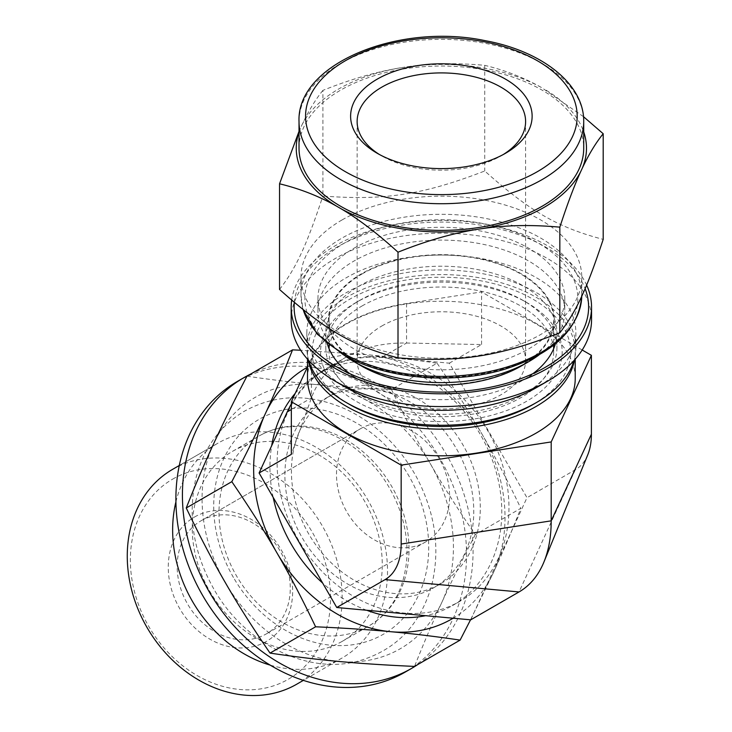 <?xml version="1.0" encoding="UTF-8"?>
<svg xmlns="http://www.w3.org/2000/svg" width="732" height="732" viewBox="0 0 732 732"><rect width="100%" height="100%" fill="white"/><g stroke="black" fill="none" stroke-linecap="round" stroke-linejoin="round"><path stroke-width="0.55" stroke-dasharray="3.66 2.75" d="M583.486 116.672L541.781 87.712C524.158 77.72 505.135 70.263 484.73 65.34C456.85 62.787 430.873 63.291 406.791 66.832L400.843 67.747C376.76 71.663 350.784 79.202 322.904 90.375L322.904 196.03C384.785 200.714 422.849 194.822 484.73 170.995C530.023 211.402 557.894 227.496 603.195 239.391M484.73 65.34L484.73 170.995M279.542 289.46C296.121 267.985 306.324 246.016 322.904 196.03M322.904 90.375C315.428 99.607 308.474 111.081 302.014 124.806L299.022 131.367M291.665 300.175A150.179 86.705 180 0 1 335.174 245.778A150.179 86.705 180 0 1 480.585 223.388A150.179 86.705 180 0 1 586.616 285.05M294.346 302.444A147.242 85.013 180 0 1 337.251 246.977A147.242 85.013 180 0 1 482.525 225.465A147.242 85.013 180 0 1 585.106 288.637M546.136 90.228A145.119 83.787 180 0 1 583.715 131.897M299.022 131.897A145.119 83.787 180 0 1 300.422 128.237M406.791 66.832A145.119 83.787 180 0 1 541.781 87.712M302.014 124.806A145.119 83.787 180 0 1 400.843 67.747M299.022 148.203A142.347 82.185 180 0 1 340.709 90.091A142.347 82.185 180 0 1 495.839 72.276A142.347 82.185 180 0 1 583.715 148.203M327.323 343.756A115.574 66.731 180 0 1 325.795 332.941A115.574 66.731 180 0 1 359.641 285.764A115.574 66.731 180 0 1 485.6 271.298A115.574 66.731 180 0 1 556.942 332.941A115.574 66.731 180 0 1 555.414 343.756M532.933 373.659A115.574 66.731 180 0 1 523.087 380.128A115.574 66.731 180 0 1 359.641 380.128A115.574 66.731 180 0 1 349.805 373.659M359.641 300.422A115.574 66.731 180 0 1 523.087 300.422A115.574 66.731 180 0 1 556.942 347.608A115.574 66.731 180 0 1 441.369 414.33A115.574 66.731 180 0 1 325.795 347.608A115.574 66.731 180 0 1 359.641 300.422L355.944 302.554L359.641 300.422M291.18 319.884A150.179 86.705 180 0 1 335.174 258.57A150.179 86.705 180 0 1 498.84 239.776A150.179 86.705 180 0 1 591.548 319.884M346.254 387.594A134.514 77.656 180 0 1 306.854 332.676A134.514 77.656 180 0 1 346.254 277.767A134.514 77.656 180 0 1 492.837 260.931A134.514 77.656 180 0 1 575.874 332.676A134.514 77.656 180 0 1 536.483 387.594M308.739 360.565A134.514 77.656 180 0 1 306.854 347.608A134.514 77.656 180 0 1 346.254 292.69A134.514 77.656 180 0 1 492.837 275.854A134.514 77.656 180 0 1 575.874 347.608A134.514 77.656 180 0 1 573.989 360.565M349.942 404.65A129.29 74.646 180 0 1 349.951 299.095A129.29 74.646 180 0 1 532.786 299.086A129.29 74.646 180 0 1 532.786 404.65M355.953 302.554A120.798 69.741 -0 0 0 355.944 302.554A120.798 69.741 -0 0 0 355.953 401.191A120.798 69.741 -0 0 0 526.784 401.191A120.798 69.741 -0 0 0 526.784 302.554A120.798 69.741 -0 0 0 355.953 302.554M361.489 366A112.966 65.221 180 0 1 361.489 273.768A112.966 65.221 180 0 1 521.239 273.768A112.966 65.221 180 0 1 521.248 366M361.956 274.033A112.307 64.846 180 0 1 484.346 259.979A112.307 64.846 180 0 1 553.676 319.884A112.307 64.846 180 0 1 441.369 384.721A112.307 64.846 180 0 1 329.052 319.884A112.307 64.846 180 0 1 361.956 274.033M361.956 306.022A112.307 64.846 180 0 1 484.346 291.967A112.307 64.846 180 0 1 553.676 351.872A112.307 64.846 180 0 1 441.369 416.709A112.307 64.846 180 0 1 329.052 351.872A112.307 64.846 180 0 1 361.956 306.022M503.149 154.598A84.235 48.632 180 0 1 500.926 155.934A84.235 48.632 180 0 1 381.802 155.934A84.235 48.632 180 0 1 379.579 154.598M342.1 219.911A140.388 81.051 180 0 1 495.088 202.343A140.388 81.051 180 0 1 581.757 277.218A140.388 81.051 180 0 1 441.369 358.277A140.388 81.051 180 0 1 300.98 277.218A140.388 81.051 180 0 1 342.1 219.911M354.105 248.166A123.406 71.251 180 0 1 488.592 232.721A123.406 71.251 180 0 1 564.775 298.546A123.406 71.251 180 0 1 441.369 369.797A123.406 71.251 180 0 1 317.953 298.546A123.406 71.251 180 0 1 354.105 248.166M343.701 354.91A123.406 71.251 180 0 1 317.953 311.356A123.406 71.251 180 0 1 354.105 260.967A123.406 71.251 180 0 1 488.592 245.522A123.406 71.251 180 0 1 564.775 311.356A123.406 71.251 180 0 1 539.036 354.91M246.968 376.175C271.645 379.826 294.731 382.626 316.215 384.565C337.589 386.578 362.679 388.216 391.483 389.488L437.05 363.182C412.372 359.522 389.296 356.731 367.803 354.782L300.687 350.235M391.483 389.488C404.924 417.533 417.88 442.302 430.37 463.786C442.732 485.343 457.701 508.95 475.269 534.607L520.836 508.301C507.395 480.256 494.439 455.496 481.949 434.003C469.587 412.445 454.618 388.838 437.05 363.182M475.269 534.607C461.965 560.19 450.848 582.736 441.899 602.253C432.832 621.834 423.718 643.218 414.541 666.413M470.53 619.83L493.487 572.47C502.545 552.889 511.668 531.496 520.836 508.301M250.307 374.244A167.811 137.021 -120 0 1 446.41 454.526A167.811 137.021 -120 0 1 417.88 664.491M225.136 582.279A145.119 118.493 -120 0 1 213.607 443.812A145.119 118.493 -120 0 1 316.215 384.565A145.119 118.493 -120 0 1 430.37 463.786A145.119 118.493 -120 0 1 441.899 602.253A145.119 118.493 -120 0 1 339.282 661.499A145.119 118.493 -120 0 1 225.136 582.279M307.349 367.244A145.119 118.493 -120 0 1 367.803 354.782A145.119 118.493 -120 0 1 481.949 434.003A145.119 118.493 -120 0 1 493.487 572.47A145.119 118.493 -120 0 1 453.099 618.22M175.918 501.841A124.065 101.3 -120 0 1 218.054 443.107A124.065 101.3 -120 0 1 367.812 499.901A124.065 101.3 -120 0 1 342.118 657.995A124.065 101.3 -120 0 1 270.19 665.123M218.054 443.107L179.285 465.497L218.054 443.107M232.419 451.406A109.699 89.569 -120 0 1 364.838 501.621A109.699 89.569 -120 0 1 342.118 641.406A109.699 89.569 -120 0 1 209.7 591.191A109.699 89.569 -120 0 1 232.419 451.406L259.155 435.97A109.699 89.569 -120 0 1 391.574 486.185A109.699 89.569 -120 0 1 368.855 625.97A109.699 89.569 -120 0 1 236.436 575.755A109.699 89.569 -120 0 1 259.155 435.97L232.419 451.406M172.67 469.313A124.065 101.3 -120 0 1 322.428 526.107A124.065 101.3 -120 0 1 296.735 684.2M172.67 479.112A115.574 94.364 -120 0 1 330.123 588.391A115.574 94.364 -120 0 1 188.582 670.109A115.574 94.364 -120 0 1 172.67 479.112M194.547 517.002A71.828 58.642 -120 0 1 292.397 584.914A71.828 58.642 -120 0 1 204.429 635.696A71.828 58.642 -120 0 1 194.547 517.002M201.071 520.772A65.294 53.317 -120 0 1 279.899 550.665A65.294 53.317 -120 0 1 266.375 633.866A65.294 53.317 -120 0 1 187.548 603.973A65.294 53.317 -120 0 1 201.071 520.772L360.4 428.787A65.294 53.317 -120 0 1 439.218 458.671A65.294 53.317 -120 0 1 425.695 541.881A65.294 53.317 -120 0 1 346.877 511.988A65.294 53.317 -120 0 1 360.4 428.787L201.071 520.772M295.234 393.349A133.855 109.297 -120 0 1 318.932 373.558A133.855 109.297 -120 0 1 480.512 434.835A133.855 109.297 -120 0 1 452.797 605.401A133.855 109.297 -120 0 1 425.585 615.685M366.714 610.259A133.855 109.297 -120 0 1 322.702 583.148M273.164 497.339A133.855 109.297 -120 0 1 271.691 445.678M326.115 369.413L318.932 373.558L326.115 369.404A133.855 109.297 60 0 0 326.115 369.413A133.855 109.297 60 0 0 298.4 539.978A133.855 109.297 60 0 0 459.98 601.256A133.855 109.297 60 0 0 487.695 430.681A133.855 109.297 60 0 0 326.115 369.404M331.34 395.042A109.05 89.039 -120 0 1 462.972 444.965A109.05 89.039 -120 0 1 440.39 583.916A109.05 89.039 -120 0 1 308.758 533.994A109.05 89.039 -120 0 1 331.34 395.042L324.807 398.812A109.05 89.039 -120 0 1 456.439 448.734A109.05 89.039 -120 0 1 433.856 587.686A109.05 89.039 -120 0 1 302.225 537.764A109.05 89.039 -120 0 1 324.807 398.812A109.05 89.039 -120 0 1 324.816 398.812L331.34 395.042M237.314 381.473A167.811 137.021 -120 0 1 439.877 458.296A167.811 137.021 -120 0 1 405.125 672.132M233.444 577.475A124.129 101.355 -120 0 1 311.356 408.365A124.129 101.355 -120 0 1 418.86 594.558A124.129 101.355 -120 0 1 233.444 577.475M291.336 403.927A134.514 109.827 -120 0 1 325.795 368.846A134.514 109.827 -120 0 1 382.36 356.996L449.329 363.163L526.994 497.678L470.703 619.839M381.802 326.014A84.235 48.632 180 0 1 473.604 315.474A84.235 48.632 180 0 1 525.603 360.4A84.235 48.632 180 0 1 441.369 409.032A84.235 48.632 180 0 1 357.134 360.4A84.235 48.632 180 0 1 381.802 326.014M308.254 360.034A133.855 77.281 180 0 1 307.504 351.872A133.855 77.281 180 0 1 346.712 297.229A133.855 77.281 180 0 1 492.59 280.475A133.855 77.281 180 0 1 575.224 351.872A133.855 77.281 180 0 1 574.474 360.034M307.504 378.526A133.855 77.281 180 0 1 346.712 323.883A133.855 77.281 180 0 1 492.59 307.129A133.855 77.281 180 0 1 575.224 378.526M449.329 363.163L481.564 344.552L406.553 343.024C383.412 342.668 363.31 347.334 346.254 357.033C329.382 366.924 317.78 380.558 311.439 397.933L291.336 454.38M587.778 454.764A77.656 44.835 60 0 1 575.306 469.779L526.994 497.678M481.564 344.552L481.564 291.912L406.553 303.515A134.514 77.656 0 0 0 311.439 358.433L307.504 366.897M582.196 350.006L481.564 291.912M299.022 121.539A142.347 82.185 180 0 1 340.709 63.428A142.347 82.185 180 0 1 495.839 45.613A142.347 82.185 180 0 1 583.715 121.539M303.194 309.7A140.388 81.051 180 0 1 300.98 295.353A140.388 81.051 180 0 1 342.1 238.037A140.388 81.051 180 0 1 495.088 220.469A140.388 81.051 180 0 1 581.757 295.353A140.388 81.051 180 0 1 581.748 296.176L581.757 277.218M344.863 354.261A136.472 78.791 180 0 1 406.05 222.446A136.472 78.791 180 0 1 573.183 318.942A136.472 78.791 180 0 1 344.863 354.261M311.439 358.433L311.439 397.933L291.336 409.545M406.553 303.515L406.553 343.024L382.36 356.996M575.306 469.779L519.025 591.95M325.795 332.941L325.795 347.608M556.942 332.941L556.942 347.608M523.087 380.128L545.486 367.199M359.641 380.128L337.251 367.199M306.854 332.676L306.854 347.608M575.874 332.676L575.874 347.608M523.087 300.422L526.784 302.554M329.052 319.884L329.052 345.147M329.052 348.688L329.052 351.872M553.676 319.884L553.676 345.147M553.676 348.688L553.676 351.872M500.926 155.934L505.547 153.263M381.802 155.934L377.19 153.263M300.98 277.218L300.98 295.353L303.048 309.581M317.953 298.546L317.953 311.356M564.775 298.546L564.775 311.356M342.118 657.995L303.35 680.376M425.695 541.881L266.375 633.866M459.98 601.256L452.797 605.401M440.39 583.916L433.856 587.686M342.118 641.406L368.855 625.97C392.114 611.989 404.833 588.656 406.992 555.981C407.733 527.717 399.361 501.063 381.866 476.02C362.788 450.409 339.822 434.552 312.976 428.449C292.901 424.432 274.967 426.93 259.155 435.97M213.735 588.857C193.422 552.514 187.474 515.694 195.874 478.38C203.395 449.009 219.17 426.838 243.216 411.869C275.415 393.752 309.993 393.038 346.931 409.728C376.266 424.011 399.361 446.291 416.233 476.559C435.467 512.958 440.554 549.457 431.496 586.048C419.985 625.366 395.619 650.373 358.387 661.069C306.626 675.188 243.994 642.998 213.735 588.857M357.134 121.539L357.134 360.4M525.603 121.539L525.603 360.4M307.504 351.872L307.504 359.192M575.224 351.872L575.224 359.192M346.254 357.033L325.795 368.846"/><path stroke-width="1.1" d="M299.022 131.367L279.542 183.796C299.946 188.728 318.969 196.185 336.601 206.177L340.947 208.693C358.579 219.051 377.593 233.554 398.007 252.192C425.887 241.02 451.864 233.481 475.946 229.574L481.894 228.649C505.977 225.108 531.954 224.614 559.834 227.158C567.3 204.21 574.263 185.69 580.714 171.599L582.306 168.168C588.757 154.443 595.72 142.969 603.195 133.727L583.486 116.672M603.195 133.727L603.195 239.391C586.616 289.369 576.413 311.347 559.834 332.822C497.952 356.649 459.888 362.541 398.007 357.857C352.705 345.962 324.843 329.867 279.542 289.46L279.542 183.796M559.834 227.158L559.834 332.822M398.007 252.192L398.007 357.857M586.616 285.05A150.179 86.705 180 0 1 591.548 307.083A150.179 86.705 180 0 1 441.369 393.798A150.179 86.705 180 0 1 291.18 307.083A150.179 86.705 180 0 1 291.665 300.175M585.106 288.637A147.242 85.013 180 0 1 545.486 367.199A147.242 85.013 180 0 1 337.251 367.199A147.242 85.013 180 0 1 294.346 302.444M580.714 171.599A145.119 83.787 180 0 1 481.894 228.649M475.946 229.574A145.119 83.787 180 0 1 340.947 208.693M583.715 131.897A145.119 83.787 180 0 1 582.306 168.168M336.601 206.177A145.119 83.787 180 0 1 299.022 131.897M583.715 121.539L583.715 148.203A142.347 82.185 180 0 1 441.369 230.388A142.347 82.185 180 0 1 299.022 148.203L299.022 121.539A142.347 82.185 180 0 0 340.709 179.651A142.347 82.185 180 0 0 495.839 197.466A142.347 82.185 180 0 0 583.715 121.539C584.237 84.07 541.918 51.048 485.307 40.69C398.803 22.344 296.478 63.739 299.022 121.539M555.414 343.756A115.574 66.731 180 0 1 532.933 373.659M349.805 373.659A115.574 66.731 180 0 1 327.323 343.756M591.548 307.083L591.548 319.884A150.179 86.705 180 0 1 547.563 381.189A150.179 86.705 180 0 1 335.174 381.189A150.179 86.705 180 0 1 291.18 319.884L291.18 307.083M547.563 381.189L536.483 387.594A134.514 77.656 180 0 1 346.254 387.594L335.174 381.189M573.989 360.565A134.514 77.656 180 0 1 536.483 402.518A134.514 77.656 180 0 1 346.254 402.518A134.514 77.656 180 0 1 308.739 360.565M536.483 402.518L532.786 404.65A129.29 74.646 180 0 1 349.942 404.65L346.254 402.518M539.036 354.91A123.406 71.251 180 0 1 528.632 361.736L521.248 366A112.966 65.221 180 0 1 361.489 366L354.105 361.736A123.406 71.251 180 0 1 343.701 354.91M377.19 79.157A90.759 52.402 180 0 1 505.547 79.157A90.759 52.402 180 0 1 505.547 153.263A90.759 52.402 180 0 1 377.19 153.263A90.759 52.402 180 0 1 377.19 79.157M379.579 154.598A84.235 48.632 180 0 1 357.134 121.539A84.235 48.632 180 0 1 381.802 87.154A84.235 48.632 180 0 1 473.604 76.613A84.235 48.632 180 0 1 525.603 121.539A84.235 48.632 180 0 1 503.149 154.598M528.632 361.736A123.406 71.251 180 0 1 354.105 361.736M225.136 582.279C212.646 560.785 199.69 536.025 186.248 507.981C195.417 484.785 204.539 463.393 213.607 443.812C222.546 424.304 233.673 401.749 246.968 376.175L292.544 349.869C283.366 373.064 274.253 394.447 265.185 414.028C256.237 433.545 245.119 456.091 231.815 481.674C249.383 507.331 264.353 530.938 276.714 552.495C289.204 573.98 302.16 598.749 315.602 626.793L270.035 653.1C252.467 627.443 237.497 603.836 225.136 582.279M231.815 481.674L186.248 507.981M300.687 350.235L292.544 349.869M270.035 653.1C294.712 656.76 317.789 659.55 339.282 661.499C360.656 663.503 385.746 665.141 414.541 666.413L460.117 640.107L470.53 619.83M315.602 626.793C344.406 628.065 369.495 629.703 390.87 631.716C412.354 633.656 435.439 636.456 460.117 640.107M417.88 664.491A167.811 137.021 -120 0 1 411.659 668.362A167.811 137.021 -120 0 1 209.087 591.538A167.811 137.021 -120 0 1 243.847 377.703A167.811 137.021 -120 0 1 250.307 374.244M243.847 377.703L237.314 381.473L243.847 377.703M453.099 618.22A145.119 118.493 -120 0 1 390.87 631.716A145.119 118.493 -120 0 1 276.714 552.495A145.119 118.493 -120 0 1 265.185 414.028A145.119 118.493 -120 0 1 307.349 367.244M270.19 665.123A124.065 101.3 -120 0 1 175.918 501.841M303.35 680.376L296.735 684.2A124.065 101.3 -120 0 1 146.976 627.406A124.065 101.3 -120 0 1 172.67 469.313L179.285 465.497L172.67 469.313M425.585 615.685A133.855 109.297 -120 0 1 366.714 610.259M322.702 583.148A133.855 109.297 -120 0 1 273.164 497.339M271.691 445.678A133.855 109.297 -120 0 1 295.234 393.349M411.659 668.362L405.125 672.132A167.811 137.021 -120 0 1 202.563 595.308A167.811 137.021 -120 0 1 237.314 381.473M519.025 591.95L385.087 579.607A77.656 44.835 60 0 0 401.163 544.05L551.196 520.845A155.321 89.67 60 0 1 543.967 561.92A155.321 89.67 60 0 1 519.025 591.95L470.703 619.839L336.766 607.505L259.101 472.991L287.246 411.906A134.514 109.827 -120 0 1 291.336 403.927M574.474 360.034A133.855 77.281 180 0 1 441.369 429.153A133.855 77.281 180 0 1 308.254 360.034M575.224 359.192L575.224 378.526A133.855 77.281 180 0 1 441.369 455.807A133.855 77.281 180 0 1 307.504 378.526L307.504 359.192M307.504 366.897L291.336 401.74L291.336 454.38L259.101 472.991M385.087 579.607L336.766 607.505M401.163 544.05L401.163 465.149L551.196 441.936L591.392 355.322L582.196 350.006M291.336 401.74L401.163 465.149M551.196 441.936L551.196 520.845L591.392 434.222A77.656 44.835 60 0 1 587.778 454.764L543.967 561.92M591.392 434.222L591.392 355.322M345.33 171.654A135.813 78.416 180 0 1 406.214 40.47A135.813 78.416 180 0 1 572.552 136.509A135.813 78.416 180 0 1 345.33 171.654M581.748 296.176A140.388 81.051 180 0 1 494.429 370.392A140.388 81.051 180 0 1 342.1 352.659A140.388 81.051 180 0 1 303.194 309.7M291.336 409.545L287.246 411.906M329.052 345.147L329.052 348.688M553.676 345.147L553.676 348.688M581.757 295.353C579.369 328.851 553.831 353.437 505.153 369.093C453.044 385.188 384.337 379.048 342.905 354.453L317.093 334.012L303.048 309.581"/></g></svg>
